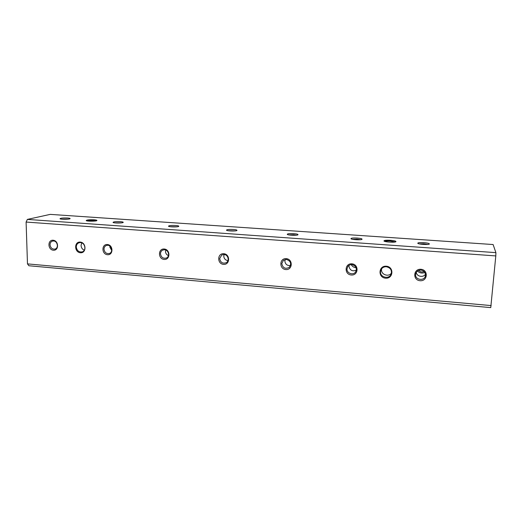 <?xml version="1.0" encoding="UTF-8"?>
<svg xmlns="http://www.w3.org/2000/svg" width="522" height="522" viewBox="0 0 522 522"><rect width="100%" height="100%" fill="white"/><g stroke="black" fill="none" stroke-linecap="round" stroke-linejoin="round"><path stroke-width="0.78" d="M416.315 272.295C416.491 276.588 423.538 277.906 425.456 274.174M349.107 265.313L348.964 266.213C349.851 270.324 352.311 271.655 356.337 270.213M285.24 259.499L284.862 261.085C285.325 264.276 287.191 265.783 290.48 265.607M224.192 254.501L223.775 256.204C224.029 258.69 225.419 260.178 227.931 260.654M165.794 250.077L165.5 251.545C165.644 253.457 166.629 254.808 168.443 255.591M109.953 246.13L109.835 247.095L111.708 250.462M56.624 242.854L57.42 245.079M424.856 272.51C422.063 273.535 419.597 273.052 417.456 271.068M356.141 267.766C353.942 267.558 352.298 266.507 351.208 264.628M390.443 240.29C394.319 240.622 396.146 241.099 395.924 241.706C395.108 242.684 384.629 242.071 383.97 241.007C383.924 240.322 386.084 240.081 390.443 240.29M94.097 219.801C96.192 219.964 97.131 220.219 96.916 220.558C96.374 221.38 86.782 221.426 86.202 220.604C86.613 219.906 89.242 219.638 94.097 219.801M423.786 242.645C427.681 242.984 429.534 243.461 429.338 244.061C428.536 245.001 418.429 244.329 417.796 243.311C417.724 242.665 419.721 242.443 423.786 242.645M357.198 238.039C360.63 238.339 362.242 238.756 362.027 239.298C361.283 240.218 351.574 239.722 350.954 238.737C350.947 238.078 353.029 237.849 357.198 238.039M293.769 233.654C296.803 233.908 298.199 234.28 297.977 234.769C297.292 235.663 287.876 235.324 287.263 234.378C287.328 233.712 289.501 233.471 293.769 233.654M233.288 229.471C235.964 229.693 237.19 230.019 236.962 230.456C236.335 231.324 227.109 231.109 226.515 230.215C226.659 229.543 228.917 229.295 233.288 229.471M175.549 225.478C177.917 225.674 178.987 225.961 178.772 226.346C178.191 227.181 169.082 227.083 168.502 226.235C168.737 225.563 171.092 225.315 175.549 225.478M120.373 221.667C122.468 221.83 123.414 222.085 123.212 222.424C122.677 223.22 113.613 223.227 113.046 222.424C113.385 221.759 115.825 221.504 120.373 221.667M67.592 218.013C69.452 218.163 70.287 218.385 70.098 218.679C69.602 219.442 60.539 219.527 59.997 218.77C60.435 218.118 62.966 217.863 67.592 218.013M495.9 252.641L493.12 244.544L50.229 214.379L27.372 219.41L495.9 252.641L495.802 255.924L26.1 222.059L27.477 263.884L28.873 265.744L490.758 307.621L495.802 255.924M352.428 239.285L357.022 239.148L360.493 239.696M288.731 234.893L293.534 234.73L296.47 235.174M27.372 219.41L26.1 222.059M420.895 270.089C424.099 270.703 425.613 272.562 425.443 275.662C424.654 281.384 414.938 280.112 415.61 274.402L415.734 273.645C416.53 271.257 418.246 270.07 420.895 270.089M351.965 264.628C355.919 265.724 357.165 268.119 355.684 271.805C353.368 275.707 346.549 273.358 347.019 268.843L347.887 266.435C348.911 265.15 350.269 264.543 351.965 264.628M286.421 259.434C290.787 260.98 291.733 263.63 289.266 267.381C285.266 269.293 282.78 268.021 281.795 263.564L283.4 260.341L286.421 259.434M224.029 254.488C228.075 254.605 229.758 260.824 226.254 262.703C222.626 263.884 220.441 262.494 219.69 258.534L221.759 254.977L224.029 254.488M164.56 249.777C168.665 249.888 170.133 256.537 166.394 258.025C163.092 258.788 161.122 257.359 160.489 253.738C160.567 251.995 161.337 250.769 162.799 250.058L164.56 249.777M107.819 245.275C111.904 245.386 113.228 252.283 109.411 253.464C106.371 253.966 104.57 252.531 103.995 249.164C104.061 247.324 104.863 246.09 106.41 245.451L107.819 245.275M53.622 240.981C57.635 241.086 58.875 248.107 55.051 249.059C52.239 249.392 50.562 247.97 50.027 244.792C50.073 242.9 50.882 241.666 52.468 241.092L53.622 240.981M81.752 242.867L81.06 245.444C81.23 247.728 82.306 249.32 84.296 250.214M80.525 242.58C85.158 242.704 86.619 250.664 82.248 251.878C78.907 252.354 76.917 250.717 76.284 246.978C76.349 244.838 77.276 243.428 79.076 242.737L80.525 242.58M381.66 268.7L381.53 269.548C380.949 274.637 388.675 277.358 391.467 273.019M386.345 266.749C390.476 267.708 392.074 270.174 391.148 274.135C389.177 279.635 379.853 277.41 380.505 271.623L381.027 269.672C382.163 267.649 383.938 266.67 386.345 266.749M27.477 263.884L491.156 305.585M386.326 266.213C394.24 266.781 393.425 278.911 385.562 278.18C377.713 277.593 378.457 265.541 386.326 266.213M80.212 242.077C86.424 242.515 86.6 253.346 80.408 252.759C74.241 252.309 74.02 241.549 80.212 242.077M53.12 240.237C58.855 240.642 59.097 250.756 53.374 250.221C47.678 249.797 47.404 239.742 53.12 240.237M107.388 244.518C113.391 244.948 113.483 255.278 107.506 254.716C101.542 254.279 101.405 244.009 107.388 244.518M164.208 249.007C170.492 249.457 170.426 260.015 164.162 259.434C157.918 258.971 157.944 248.472 164.208 249.007M223.755 253.712C230.352 254.181 230.111 264.98 223.54 264.373C216.995 263.884 217.191 253.144 223.755 253.712M286.239 258.644C293.162 259.14 292.731 270.194 285.834 269.554C278.963 269.039 279.348 258.057 286.239 258.644M351.88 263.825C359.162 264.347 358.51 275.668 351.267 274.996C344.044 274.455 344.637 263.205 351.88 263.825M420.921 269.28C428.588 269.828 427.701 281.423 420.079 280.719C412.478 280.151 413.3 268.628 420.921 269.28M353.12 264.863L355.534 266.631M418.69 270.396C420.203 272.008 422.004 272.386 424.099 271.551M61.733 219.175L68.389 219.116M114.677 222.855L121.593 222.855M170.048 226.692L177.226 226.77M228.003 230.698L235.455 230.868M419.303 243.885L423.675 243.781L427.746 244.44M384.668 241.366C385.543 240.981 387.435 240.87 390.345 241.033L395.187 241.98M86.952 220.884C88.355 220.447 90.645 220.304 93.823 220.454L96.178 220.845"/></g></svg>
